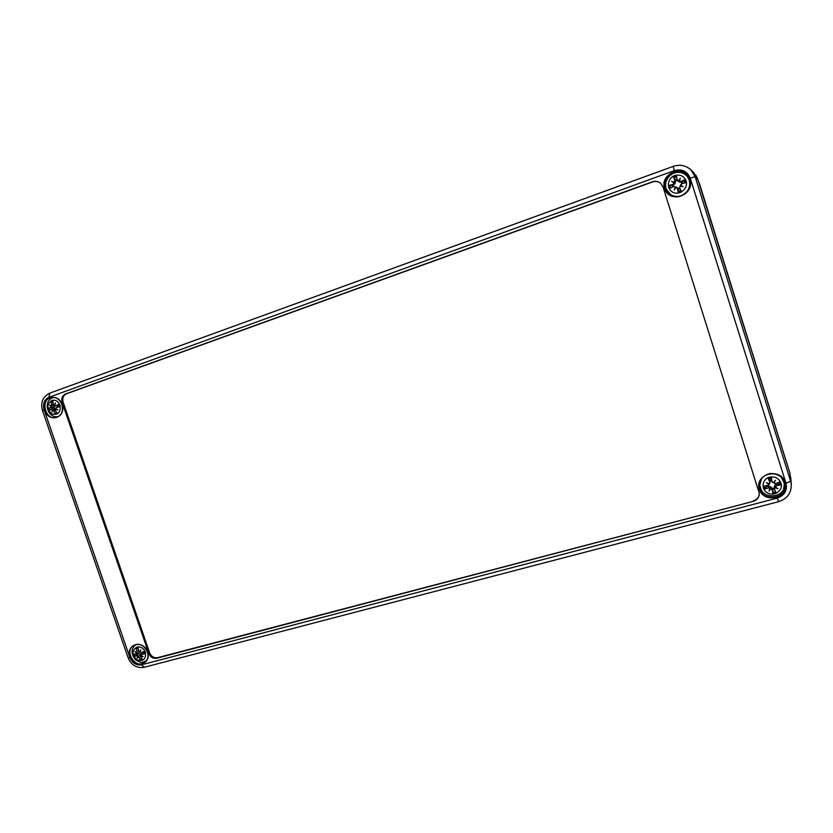 <?xml version="1.0" encoding="UTF-8"?>
<svg xmlns="http://www.w3.org/2000/svg" width="833" height="833" viewBox="0 0 833 833"><rect width="100%" height="100%" fill="white"/><g stroke="black" fill="none" stroke-linecap="round" stroke-linejoin="round"><path stroke-width="1.25" d="M652.562 181.958L66.484 393.79C63.225 395.415 62.121 398.268 63.152 402.339L149.648 652.801C151.325 656.581 153.959 658.205 157.541 657.685L753.209 501.341C757.166 500.039 759.207 497.416 759.332 493.459L662.995 186.863L660.486 183.135C658.08 181.282 655.384 180.844 652.385 181.823L652.562 181.958C655.509 180.99 658.174 181.407 660.559 183.198M66.484 393.79L65.484 393.988C62.225 395.613 61.121 398.466 62.152 402.547L63.152 402.339M753.209 500.925C757.072 499.665 759.102 497.103 759.321 493.251M149.648 652.801L148.784 653.374L62.152 402.547M148.784 653.374C150.461 657.154 153.095 658.778 156.687 658.257L157.541 657.685M65.484 393.988L652.385 181.823M753.209 501.341L156.687 658.257M138.257 648.761L136.039 648.022L136.997 651.354L136.622 652.562L134.769 651.458L136.341 653.03L135.998 654.04L133.353 654.176L134.196 656.581L136.383 655.769L138.434 656.185L137.966 656.696L139.101 657.466L140.319 660.382L141.235 658.08M138.299 652.999L138.57 653.707L134.196 656.581M140.319 660.382L142.453 659.819L140.694 656.05L143.234 656.706L141.162 655.446L141.371 654.53L145.161 653.666L144.328 651.25L141.214 652.645L139.986 652.062L140.86 649.834L139.538 651.781L138.486 650.958L138.184 647.449L136.039 648.022M144.692 653.634L143.932 651.427M145.161 653.666L144.328 651.25M145.421 652.239C146.098 659.288 143.203 661.808 136.747 659.798C131.676 654.655 131.76 650.406 136.997 647.033C140.808 646.46 143.62 648.189 145.421 652.239M137.966 656.696L137.143 658.32L137.518 656.414M140.131 651.677L139.538 651.781M136.956 652.406L136.341 653.03M141.371 654.53L144.213 652.02M138.57 653.707L141.849 654.103M140.1 651.77L135.998 654.04M138.434 656.185L141.141 654.04M770.077 480.318L768.193 478.423L769.879 482.317L768.765 485.16L763.642 486.212L764.569 489.158L768.505 487.836L772.233 489.773L772.93 493.511L772.805 489.002L773.982 488.69L774.586 485.66L776.21 483.817L780.646 484.889L779.719 481.932L775.804 483.671L772.264 482.203L771.327 477.58L771.254 480.006L770.077 480.318L769.879 483.255M767.401 485.837L764.569 489.158M772.826 492.626L775.669 491.876L773.982 488.69M776.71 483.275L776.835 483.827M781.01 483.14C783.416 490.221 774.534 496.791 767.714 493.042C760.727 489.596 761.903 479.058 769.505 477.184C775.044 476.237 778.886 478.225 781.01 483.14M773.565 482.682L775.294 480.277L774.18 482.994M775.481 487.128L777.928 488.669L775.429 487.159L776.45 485.722L780.646 484.889M777.928 488.669L775.148 487.701L774.586 485.66M772.93 493.511L776.075 492.678L774.419 489.19L775.148 487.701M770.744 488.867L768.994 491.033L770.129 488.555M768.828 484.421L766.36 482.661L769.161 483.858M768.994 491.033L770.619 486.711L772.805 489.002M775.294 480.277L773.919 482.369M766.36 482.661L768.817 483.723M772.264 482.203L771.254 480.006M767.589 486.285L770.619 486.711M769.4 483.765L768.765 485.16M52.979 402.672L50.771 401.496L51.667 404.692L51.23 405.994L51.885 405.994L50.521 407.649L48.199 408.139L53.416 407.514L53.708 408.378M48.199 408.139L49.053 410.607L51.198 409.326L53.218 409.992M52.791 410.148L54.728 409.409L52.687 410.2L53.833 410.94L55.134 414.136L56.332 412.064M55.134 414.136L57.248 413.387L55.301 410.419L55.634 409.138L57.935 409.951L55.821 408.659L56.3 407.504L59.83 406.743L58.976 404.276L55.509 405.827L54.624 405.192L55.499 402.912L53.999 404.963L53.135 404.172L52.875 400.735L50.771 401.496M59.382 406.806L58.602 404.546M59.83 406.743L58.976 404.276M60.08 405.286C60.84 412.627 58.029 415.48 51.636 413.845C46.575 408.826 46.596 404.359 51.719 400.444C55.467 399.559 58.258 401.173 60.08 405.286M52.687 410.2L51.938 412.085L52.24 409.94M51.042 406.483L49.511 405.067L51.23 405.994M54.749 404.859L54.176 404.932M55.322 405.817L53.416 407.514M51.875 405.994L55.03 405.713M54.728 409.409L56.165 408.878M51.292 409.305L55.78 408.108M676.844 179.772L675.688 180.188L673.345 176.908L674.98 180.584L673.949 182.854L673.012 184.385L668.941 185.426L672.929 185.509L673.283 186.644L676.375 187.113L678.447 188.518L678.218 192.402L681.321 191.298L679.551 187.477L681.519 183.677L685.757 182.771L682.425 183.375L682.071 182.24L679.093 181.886L676.937 180.397L676.438 175.784L673.345 176.908M673.283 186.644L669.888 188.445L673.678 186.488L675.292 187.092L677.385 188.248L678.218 192.402M668.941 185.426L669.888 188.445M678.489 189.112L679.655 188.695L681.321 191.298M682.071 182.24L684.809 179.73L680.863 181.573L679.228 180.959L677.135 179.813L676.438 175.784M685.757 182.771L684.809 179.73M686.121 180.969C688.579 188.227 679.863 195.797 673.064 192.361C666.108 189.258 667.15 178.095 674.657 175.565C680.134 174.159 683.955 175.961 686.121 180.969M678.624 180.667L680.353 178.168L679.228 180.959M680.561 185.207L683.06 186.79L680.238 185.821M675.896 187.383L674.241 189.945L675.292 187.092M673.949 182.854L671.533 181.334L674.272 182.229M674.241 189.945L676.375 187.113M683.06 186.79L680.29 185.717L682.425 183.375M680.353 178.168L679.093 181.886M671.533 181.334L675.167 183.291L672.929 185.509M679.655 188.695L680.29 185.717M675.688 180.188L675.167 183.291M697.762 179.241L695.774 175.045L699.668 184.322L789.996 473.394M61.986 404.536C63.547 411.013 61.694 415.323 56.415 417.468C45.138 420.904 39.828 398.945 51.584 397.403C56.363 397.029 59.83 399.403 61.986 404.536M62.09 404.463C57.685 391.52 40.255 397.872 44.815 410.659C49.137 423.508 66.609 417.354 62.09 404.463M141.516 664.807C136.248 665.557 132.385 663.151 129.906 657.591L44.118 409.867C42.577 403.849 44.201 399.653 48.97 397.268L674.345 170.619C681.925 168.662 687.225 171.161 690.234 178.095L786.008 483.307C787.456 490.512 784.551 495.437 777.304 498.092L141.516 664.807L144.296 667.316C136.727 668.41 131.333 665.213 128.115 657.737L42.504 410.586L44.118 409.867M147.566 651.906C143.266 639.244 125.512 644.065 129.979 656.581C134.196 669.138 151.981 664.515 147.566 651.906M785.092 482.338C780.334 466.886 754.302 473.956 759.3 489.2C763.934 504.527 790.017 497.738 785.092 482.338M690.036 179.449C685.143 163.56 659.434 172.92 664.567 188.57C669.336 204.335 695.086 195.266 690.036 179.449M144.286 661.746L146.389 660.808C142.703 661.704 142.891 664.38 135.331 659.611C130.739 653.436 130.979 648.386 136.06 644.482L135.987 644.523M147.431 651.864C148.743 656.394 147.826 659.955 144.671 662.527C135.487 669.607 123.596 650.812 133.79 645.346C139.652 643.076 144.203 645.252 147.431 651.864M667.118 178.824C665.296 182.104 664.901 185.467 665.911 188.914L671.69 195.776M689.172 178.533C685.018 172.181 679.322 170.64 672.085 173.889M689.589 179.647C693.264 189.737 680.769 200.607 671.367 195.63C663.526 190.163 662.568 183.375 668.503 175.263C676.688 169.338 683.529 170.317 689.026 178.21L689.589 179.647C690.734 183.781 690.016 187.675 687.433 191.33C686.111 194.235 677.458 198.92 671.367 195.63M759.352 483.973L761.32 490.137M783.718 488.534L784.519 482.14M759.259 484.848C759.904 479.683 762.747 476.143 767.807 474.237C771.087 472.176 782.437 474.435 784.603 482.38L784.78 482.984C789.538 500.477 757.738 502.643 759.259 484.848C759.363 471.822 781.26 469.583 784.603 482.38L784.78 482.984M790.028 473.56L697.742 179.189L693.358 172.181L697.742 179.189L790.028 473.56L790.632 481.182L695.159 176.721L690.828 169.765C685.746 165.361 679.863 164.236 673.199 166.392L49.741 393.155C42.764 396.685 40.348 402.495 42.504 410.586M777.304 498.092L778.584 501.685C787.091 498.873 791.329 493.198 791.308 484.65L790.632 481.182L786.008 483.307M144.661 667.16L778.584 501.685M129.906 657.591L128.115 657.737M48.97 397.268L49.741 393.155L673.179 166.381L674.345 170.619M690.234 178.095L695.159 176.721L697.742 179.189M136.497 648.553L138.216 648.043M134.852 656.227L134.123 654.165M142.026 659.236L140.329 659.621M141.797 654.332L144.296 652.208M139.101 657.466L140.465 656.675M136.997 651.354L138.424 650.469M136.383 655.769L139.069 653.426M768.578 479.11L771.42 478.35M771.327 477.58L768.193 478.423M765.35 488.732L764.517 486.139M778.949 482.286L779.761 484.91M761.549 478.663L759.811 484.993C760.196 500.8 787.216 498.488 784.249 483.213L781.323 477.194M774.419 489.19L773.69 488.107M776.45 485.722L776.21 483.817M772.233 489.773L772.743 488.357M772.066 481.734L771.306 480.526M769.879 482.317L770.358 480.787M768.505 487.836L768.13 485.962M51.25 402.089L52.895 401.433M49.699 410.211L48.96 408.024M56.873 412.856L55.165 413.418M58.612 416.469L58.612 416.469C47.065 419.363 42.275 399.548 54.02 397.403L52.989 397.695M55.853 405.744L59.039 405.515M56.446 407.462L59.299 406.379M53.833 410.94L55.405 410.607M51.667 404.692L53.166 404.328M50.521 407.649L53.989 407.431M673.762 177.679L676.573 176.669M670.68 188.029L669.826 185.29M680.936 190.559L678.135 191.559M684.049 180.188L684.913 182.937M674.032 173.014C665.098 175.878 662.516 188.779 669.794 194.006C673.189 196.505 676.99 197.077 681.175 195.734C688.027 192.538 690.734 187.363 689.276 180.199L687.402 176.617C683.851 172.577 679.395 171.379 674.032 173.014M680.863 181.573L681.54 182.573M679.551 187.477L679.384 188.185M677.385 188.248L678.447 188.518M677.135 179.813L676.937 180.397M674.98 180.584L676 180.74M673.012 184.385L673.564 185.426M699.439 183.666L699.668 184.322M51.584 397.403C56.28 397.018 59.726 399.392 61.923 404.536C63.683 414.855 59.403 416.104 56.415 417.468M133.79 645.346C137.164 643.857 142.36 642.493 147.379 651.916C148.732 656.289 147.826 659.83 144.671 662.527M791.308 484.65L790.704 477.059M693.358 172.181L690.828 169.765C685.736 165.361 679.853 164.226 673.179 166.381M140.694 656.05L141.287 655.529M784.249 483.213L784.124 482.338M759.811 484.993L759.779 484.119M774.315 483.275L773.774 482.494M55.509 405.827L59.081 405.619M56.3 407.504L59.299 406.358M53.999 404.973L54.718 404.921M51.198 409.326L54.437 408.097M670.107 194.256L669.794 194.006C656.956 182.333 676.177 163.56 687.402 176.617L687.652 176.94"/></g></svg>

